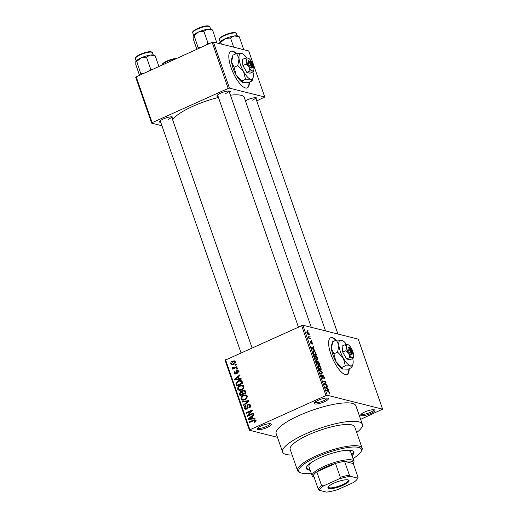 <?xml version="1.0" encoding="UTF-8"?>
<svg xmlns="http://www.w3.org/2000/svg" width="518" height="518" viewBox="0 0 518 518"><rect width="100%" height="100%" fill="white"/><g stroke="black" fill="none" stroke-linecap="round" stroke-linejoin="round"><path stroke-width="0.78" d="M261.24 425.938A7.537 1.813 -19.2 0 1 270.998 423.873A7.537 1.813 -19.2 0 1 267.262 427.454A7.537 1.813 -19.2 0 1 259.919 429.636A7.537 1.813 -19.2 0 1 257.206 428.677A7.537 1.813 -19.2 0 1 261.24 425.938M257.789 427.985A6.533 1.573 160.8 0 0 266.537 426.431A6.533 1.573 160.8 0 0 270.118 423.692M318.279 400.265A7.537 1.813 -19.2 0 1 328.036 398.193A7.537 1.813 -19.2 0 1 324.294 401.78A7.537 1.813 -19.2 0 1 316.951 403.956A7.537 1.813 -19.2 0 1 314.238 402.998A7.537 1.813 -19.2 0 1 318.279 400.265M314.821 402.311A6.533 1.573 160.8 0 0 323.575 400.757A6.533 1.573 160.8 0 0 327.149 398.018M364.814 411.972A7.537 1.813 -19.2 0 1 374.579 409.9A7.537 1.813 -19.2 0 1 370.836 413.481A7.537 1.813 -19.2 0 1 363.494 415.663A7.537 1.813 -19.2 0 1 360.781 414.704A7.537 1.813 -19.2 0 1 364.814 411.972M361.363 414.018A6.533 1.573 160.8 0 0 370.111 412.464A6.533 1.573 160.8 0 0 373.692 409.725M236.473 53.516A20.105 6.708 65.8 0 0 230.827 51.211A20.105 6.708 65.8 0 0 231.054 67.528A20.105 6.708 65.8 0 0 247.332 87.879A20.105 6.708 65.8 0 0 249.346 82.122M236.124 53.671A20.105 6.708 65.8 0 0 230.659 51.295M336.273 340.106A20.105 6.708 65.8 0 0 330.626 337.794A20.105 6.708 65.8 0 0 330.853 354.111A20.105 6.708 65.8 0 0 347.138 374.462A20.105 6.708 65.8 0 0 349.145 368.706M335.923 340.261A20.105 6.708 65.8 0 0 330.458 337.878M245.448 100.835A7.038 1.696 -19.2 0 1 247.416 99.819A7.038 1.696 -19.2 0 1 256.527 97.883A7.038 1.696 -19.2 0 1 256.209 99.365M252.311 100.207A6.035 1.45 160.8 0 0 255.62 97.714L337.93 334.032M160.794 122.462A7.038 1.696 -19.2 0 1 159.628 121.497A7.038 1.696 -19.2 0 1 163.397 118.946A7.038 1.696 -19.2 0 1 172.507 117.016A7.038 1.696 -19.2 0 1 172.19 118.492M168.292 119.341A6.035 1.45 160.8 0 0 171.6 116.848M218.175 96.626A7.038 1.696 -19.2 0 1 217.01 95.668A7.038 1.696 -19.2 0 1 220.778 93.117A7.038 1.696 -19.2 0 1 229.888 91.181A7.038 1.696 -19.2 0 1 229.571 92.664M225.673 93.505A6.035 1.45 160.8 0 0 228.982 91.013L311.292 327.331M356.701 432.536A42.223 10.166 160.8 0 0 362.335 424.255A42.223 10.166 160.8 0 0 305.607 433.903A42.223 10.166 160.8 0 0 282.582 452.026A42.223 10.166 160.8 0 0 292.139 455.018M362.335 424.255L355.911 405.827A42.223 10.166 160.8 0 0 299.19 415.475A42.223 10.166 160.8 0 0 276.165 433.598L282.582 452.026M218.46 97.442A38.203 9.194 160.8 0 0 192.968 106.255A38.203 9.194 160.8 0 0 172.662 119.846M277.447 437.296L249.469 430.257L225.077 360.224L302.855 325.207L327.24 395.24L325.977 395.532L301.586 325.498M309.084 333.54C309.363 334.693 309.201 335.146 308.592 334.906L306.967 333.009C306.682 331.863 306.837 331.41 307.433 331.637L308.845 333.644M309.019 334.9L308.592 334.906M310.722 338.345L310.929 338.934L308.883 338.422L308.314 336.596L309.207 337.865L310.722 338.345L309.958 338.688M311.965 343.628L311.467 341.971L311.299 343.92L310.256 342.45L310.366 341.239L311.053 343.324L311.208 341.375L312.36 342.955L312.205 344.224L311.972 343.648M311.467 341.971L310.975 342.236M315.961 353.386L316.556 355.102L313.746 354.396L312.904 351.839L313.766 350.809C314.51 350.854 315.242 351.716 315.961 353.386L315.702 353.503M313.189 350.809L313.766 350.809L312.891 351.198M319.282 362.917L319.91 364.737L317.107 364.031L316.472 362.205L316.615 360.774L317.424 361.551L317.832 360.923L319.023 363.034M317.223 361.642L317.437 361.104M322.559 372.332L322.759 372.902L320.551 373.938L320.344 373.329L322.338 372.571L319.321 370.396L319.107 369.781L322.559 372.332L322.215 372.487M326.916 384.842L327.117 385.424L324.307 384.719L324.093 384.097L325.485 382.187L323.232 381.624L323.025 381.034L325.835 381.74L326.055 382.368L324.669 384.278L326.916 384.842L326.152 385.185M329.215 393.363L329.662 393.162L329.111 393.343L328.775 391.498L326.437 390.837L326.236 390.248L328.14 390.727L329.545 392.294L329.662 393.162L329.111 393.343M328.872 392.748L329.202 392.184M360.625 419.347L382.608 409.168L358.223 339.135L302.855 325.207M382.608 409.168L327.24 395.24M328.626 389.756L328.839 390.371L325.408 387.878L325.194 387.263L327.35 386.098L327.564 386.713L326.903 387.011L327.609 389.037L328.626 389.756L328.237 389.931M323.718 378.153L323.886 376.91L322.992 375.602L322.74 378.289L321.387 376.424L321.613 374.87L321.71 376.489L322.546 377.706L322.779 375.013L324.229 377.046C324.611 378.295 324.521 378.865 323.957 378.749L323.737 378.198M322.992 375.602L322.436 375.803M321.853 375.466L321.192 375.712M322.164 377.875L322.766 377.59M321.173 369.418L320.415 369.755C319.658 369.684 318.907 368.803 318.143 367.113C317.767 365.553 317.987 364.925 318.803 365.222L320.014 366.058L321.031 367.845L321.173 369.418L320.415 369.755L321.173 369.418M318.266 365.235L318.803 365.222L317.974 365.591M317.068 360.12L317.819 359.783L317.055 360.12C316.304 360.049 315.553 359.168 314.789 357.485C314.413 355.924 314.633 355.29 315.449 355.588L316.66 356.423L317.676 358.21L317.819 359.783L317.055 360.12M314.912 355.601L315.449 355.588L314.62 355.963M314.853 350.213L315.067 350.828L311.642 348.342L311.428 347.72L313.584 346.555L313.798 347.17L313.131 347.468L313.843 349.495L314.853 350.213L314.465 350.388M311.305 340.022L311.512 340.611L310.988 340.164M309.906 336.001L310.114 336.59L309.589 336.143M307.983 330.471L308.184 331.06L307.666 330.613M235.256 364.666L236.117 364.271L236.325 364.86L235.463 365.248L235.256 364.666L236.221 364.905M234.654 367.644L236.94 366.621L237.14 367.204L232.744 369.185L232.537 368.602L233.242 368.285L232.213 367.935L232.258 367.275L232.945 367.158L233.722 367.942L235.625 367.89M234.207 368.525L232.213 367.935L233.819 368.337L233.864 367.676M233.016 367.618L234.868 368.227M236.655 368.686L237.522 368.292L237.723 368.881L236.862 369.269L236.655 368.686L237.626 368.926M236.7 370.409L237.717 370.279L238.617 371.186L237.704 373.251L237.419 372.701L237.976 371.425L237.017 370.946L235.787 374.015L234.907 374.125L234.071 373.258L234.855 371.335L235.14 371.885L234.693 372.96L235.489 373.472L236.7 370.409L238.416 370.765M239.076 371.296L237.017 370.946M236.765 373.912L235.159 373.51L236.273 373.666M239.089 378.794L241.071 378.483L241.284 379.098L234.615 380.044L234.401 379.422L239.795 374.831L240.009 375.44L238.377 376.761L239.089 378.794L240.663 379.189M242.696 385.243L243.933 386.441L243.57 388.545L241.692 390.06L239.128 390.481L237.723 389.225C237.561 387.445 238.332 386.227 240.048 385.573L242.579 385.211M246.05 394.878L247.287 396.069L246.924 398.18L245.046 399.695L242.489 400.116L241.077 398.86C240.915 397.079 241.686 395.856 243.402 395.202L245.933 394.845M255.801 420.519L255.691 421.633L254.357 422.636L254.073 422.086L255.083 420.81L254.409 420.389L249.411 422.539L249.21 421.95L253.315 420.104L255.011 419.748L255.801 420.519M255.886 421.017L254.409 420.389M225.544 359.732L249.929 429.765L325.977 395.532M252.855 418.337L254.837 418.026L255.057 418.641L248.381 419.58L248.167 418.965L253.567 414.368L253.781 414.983L252.149 416.304L252.855 418.337L254.429 418.732M248.284 415.294L253.127 413.111L253.334 413.701L247.28 416.42L247.067 415.799L251.055 411.137L246.205 413.325L245.998 412.736L252.046 410.016L252.266 410.644L248.284 415.294L249.229 415.546M248.096 404.234L249.339 404.098L250.485 405.27C250.803 406.598 250.343 407.549 249.119 408.132L248.841 407.582L249.76 405.536L249.009 404.733L248.316 404.817L246.555 409.097L245.383 409.239L244.321 408.171C244.03 406.986 244.425 406.125 245.513 405.594L245.791 406.144L245.02 407.834L245.707 408.579L246.374 408.501L246.924 408.035L246.969 405.769L248.096 404.234L250.052 404.513M242.081 401.482L248.769 400.602L248.97 401.178L243.525 405.639L243.318 405.031L248.174 401.243L242.294 402.097L242.081 401.482L245.299 401.677M243.097 390.203L244.451 390.028L245.493 391.194L246.128 393.007L240.08 395.733L239.445 393.907L240.404 391.614L241.893 391.673L243.097 390.203L245.118 390.455M241.472 391.485L242.541 391.835M238.345 380.814L240.967 380.38L242.171 381.656L242.774 383.372L236.726 386.098L235.936 383.475L238.345 380.814L239.426 381.086M232.446 361.182L234.337 360.845L235.34 361.765C235.47 363.079 234.9 363.966 233.631 364.426L231.799 364.737L230.782 363.817C230.646 362.522 231.196 361.642 232.446 361.182L233.612 361.473M256.747 100.906L264.756 97.021L248.711 50.945L213.403 42.068L229.448 88.138L228.185 88.429L212.14 42.353L213.403 42.068M264.756 97.021L229.448 88.138M161.94 125.738L151.677 123.154L135.632 77.078L212.14 42.353M136.092 76.593L152.137 122.662L228.185 88.429M325.569 330.924L244.295 97.526A38.203 9.194 160.8 0 0 230.445 95.189M152.137 122.662L151.677 123.154M249.929 429.765L249.469 430.257M254.966 422.312L254.073 422.086M250.175 422.196L249.21 421.95M254.973 420.48L255.659 420.227M249.78 419.386L248.167 418.965M251.308 419.172L252.136 419.056M253.678 418.835L253.567 418.512M250.129 418.699L252.078 418.453L251.515 416.822L248.893 418.945L251.735 419.101M253.626 418.842L252.078 418.453M250.33 419.308L248.893 418.945M252.408 417.048L251.515 416.822M248.096 416.058L247.067 415.799M251.69 411.298L251.055 411.137M246.969 412.982L245.998 412.736M249.689 407.795L248.841 407.582M250.608 405.749L249.76 405.536M246.27 409.201L245.946 408.637M245.435 408.449L244.321 408.171M247.151 408.696L246.374 408.501M247.513 408.184L246.924 408.035M247.649 405.944L246.969 405.769M249.365 404.823L249.702 404.636M244.043 405.212L243.318 405.031M248.724 401.379L248.174 401.243M248.316 401.275L248.951 401.191M243.343 400.181L242.761 399.462M242.165 399.132L241.077 398.86M244.502 395.48L243.402 395.202M245.409 395.441L246.639 395.169M247.215 395.894L245.538 395.467L243.583 395.797L242.307 396.665L241.783 398.543L242.812 399.475L244.852 399.106C246.128 398.627 246.704 397.72 246.581 396.393L245.538 395.467M242.812 399.475L244.535 399.902M245.733 399.326L244.852 399.106M247.397 396.6L246.581 396.393M240.339 394.133L239.445 393.907M241.744 392.158L240.404 391.614M242.01 392.016L242.541 391.861M240.579 394.826L242.385 394.01L241.731 392.32L240.708 392.152L240.222 393.803L240.579 394.826L241.55 395.072M243.356 394.256L242.385 394.01M242.702 392.566L240.708 392.152M244.062 393.939L243.097 393.693L245.215 392.741L244.095 390.676L245.694 391.077M246.115 392.968L245.215 392.741M245.487 391.174L243.305 390.792L242.689 392.54L243.097 393.693M245.681 391.725L244.781 391.498M239.989 390.546L239.407 389.827M238.804 389.504L237.723 389.225M241.148 385.845L240.048 385.573M242.055 385.806L243.279 385.534M243.855 386.26L242.184 385.839L240.229 386.163L238.953 387.03L238.429 388.908L239.458 389.84L241.498 389.471C242.774 388.992 243.343 388.086 243.227 386.758L242.184 385.839M239.458 389.84L241.181 390.268M242.379 389.691L241.498 389.471M244.043 386.965L243.227 386.758M236.726 383.676L235.936 383.475M240.501 380.995L241.621 380.73M237.225 385.191L241.861 383.106L241.492 382.051L240.099 380.97L238.539 381.403L236.694 383.262L237.225 385.191L238.189 385.437M242.754 383.333L241.861 383.106M242.184 381.416L240.099 380.97M242.392 382.278L241.492 382.051M236.007 379.843L234.401 379.422M237.535 379.629L238.364 379.513M239.905 379.293L239.795 378.969M236.357 379.157L238.312 378.911L237.743 377.279L235.12 379.403L237.963 379.565M239.853 379.305L238.312 378.911M236.558 379.765L235.12 379.403M238.636 377.505L237.743 377.279M238.183 372.895L237.419 372.701M238.714 371.613L237.976 371.425M235.826 373.996L234.071 373.258M236.512 373.303L235.787 373.122M237.95 371.011L238.306 370.81M233.508 368.842L232.537 368.602M232.97 367.45L232.258 367.275M232.692 364.737L232.388 364.219L230.782 363.817M234.181 361.525L235.036 361.253M231.416 363.552L232.045 364.089L233.424 363.843L234.706 362.037L234.084 361.499L232.692 361.745L231.416 363.552M234.304 364.063L233.424 363.843M235.425 362.218L234.706 362.037M325.349 387.704L326.903 387.011M327.234 389.206L327.609 389.037M326.204 388.001L327.214 388.759L326.644 387.127L325.582 387.6L326.204 388.001L325.822 388.176M326.845 388.921L327.214 388.759M325.071 382.083L325.835 381.74M325.006 382.841L326.055 382.368M324.223 384.473L324.669 384.278M320.545 373.899L322.759 372.902M320.383 373.452L322.338 372.571M318.214 367.307L320.616 369.159L319.846 369.509M319.69 369.405L320.215 369.166C320.817 369.392 320.979 368.926 320.7 367.767L318.997 365.805L318.453 365.896L318.473 367.197M317.922 366.129L318.997 365.805M316.971 363.642L318.065 363.74L317.443 362.011L316.867 361.37L316.284 361.57M317.307 364.083L318.065 363.74M316.867 361.37L317.23 363.526M317.631 364.16L319.379 364.07L318.7 362.205L318.039 361.512L317.314 361.778M318.615 364.413L319.379 364.07M317.735 362.781L318.395 363.817M318.039 361.512L317.994 362.665M314.86 357.673L317.262 359.531L316.492 359.874M316.33 359.77L316.861 359.537C317.463 359.757 317.625 359.291 317.346 358.132L315.643 356.17L315.093 356.261L315.119 357.562M315.216 356.183L315.643 356.17M313.617 354.008L316.025 354.435L314.737 351.8L313.966 351.392L312.878 351.664M315.261 354.778L316.025 354.435M313.254 352.972L313.876 353.891M312.989 352.162L313.513 352.855M313.966 351.392L313.273 352.033M311.83 348.057L313.131 347.468M313.468 349.663L313.843 349.495M312.438 348.465L313.442 349.216L312.872 347.584L311.81 348.057L312.438 348.465L312.05 348.64M313.079 349.385L313.442 349.216M311.577 348.167L312.024 347.986M310.968 342.197L311.344 342.029M308.76 338.066L309.207 337.865M308.903 338.422L309.667 338.079M307.038 333.197L308.722 334.317L308.035 334.634M307.912 334.531L308.786 333.45L307.66 332.226L306.818 332.452M307.66 332.226L307.265 333.093M346.956 374.533A20.105 6.708 65.8 0 0 348.802 368.861M247.157 87.95A20.105 6.708 65.8 0 0 249.003 82.278M351.987 455.698A25.136 6.048 160.8 0 0 353.891 451.994A25.136 6.048 160.8 0 0 320.13 457.737A25.136 6.048 160.8 0 0 306.423 468.525A25.136 6.048 160.8 0 0 310.217 470.247M306.339 468.039A25.136 6.048 160.8 0 0 309.894 469.327M353.004 458.605A33.178 7.984 160.8 0 0 361.163 451.56A33.178 7.984 160.8 0 0 349.223 447.345A33.178 7.984 160.8 0 0 316.919 456.928A33.178 7.984 160.8 0 0 300.459 472.701A33.178 7.984 160.8 0 0 311.227 473.154M300.459 472.701L299.236 472.157A34.182 8.23 -19.2 0 1 297.559 470.577A34.182 8.23 -19.2 0 1 316.194 455.905A34.182 8.23 -19.2 0 1 362.114 448.096A34.182 8.23 -19.2 0 1 361.778 450.375L361.163 451.56M362.114 448.096L354.739 426.903A34.182 8.23 160.8 0 0 308.812 434.712A34.182 8.23 160.8 0 0 290.177 449.384L297.559 470.577M314.115 477.233L313.248 476.845A22.119 5.322 -19.2 0 1 312.16 475.828L308.948 466.608A22.119 5.322 -19.2 0 1 313.753 460.975M343.46 450.628A22.119 5.322 -19.2 0 1 350.725 452.065L353.936 461.279A22.119 5.322 -19.2 0 1 353.716 462.755L353.276 463.597M351.67 454.778A25.136 6.048 160.8 0 0 353.658 451.56M348.096 479.901A11.156 2.687 -19.2 0 1 348.491 480.031A11.156 2.687 -19.2 0 1 342.469 485.554A11.156 2.687 -19.2 0 1 328.911 488.539A11.156 2.687 -19.2 0 1 328.075 487.147A11.156 2.687 -19.2 0 1 337.089 481.87A11.156 2.687 -19.2 0 1 348.096 479.901M328.321 486.765A10.554 2.538 160.8 0 0 328.341 487.134A10.554 2.538 160.8 0 0 329.234 487.749A10.554 2.538 160.8 0 0 340.87 485.424A10.554 2.538 160.8 0 0 348.277 480.192A10.554 2.538 160.8 0 0 348.064 479.888M349.397 475.2L350.556 476.333A20.105 4.843 160.8 0 0 338.811 479.008L340.307 477.272A21.115 5.083 -19.2 0 1 349.397 475.2L344.58 461.376L353.263 463.565A21.115 5.083 160.8 0 0 351.515 461.305A21.115 5.083 160.8 0 0 344.58 461.376A21.115 5.083 160.8 0 0 335.496 463.448A21.115 5.083 160.8 0 0 316.796 471.866A21.115 5.083 160.8 0 0 313.474 475.382A21.115 5.083 160.8 0 0 314.465 477.389M312.16 475.828A22.119 5.322 -19.2 0 1 327.674 464.873A22.119 5.322 -19.2 0 1 352.059 459.99A22.119 5.322 -19.2 0 1 353.936 461.279M340.307 477.272L335.496 463.448L316.796 471.866L321.613 485.69L323.744 485.793A20.105 4.843 160.8 0 0 319.451 490.339L326.444 492.1A20.105 4.843 160.8 0 0 338.189 489.426L353.257 482.64A20.105 4.843 160.8 0 0 357.29 478.943A20.105 4.843 160.8 0 0 357.556 478.095L350.556 476.333M357.556 478.095L358.074 477.382A21.115 5.083 -19.2 0 1 357.912 477.758L357.29 478.943M353.263 463.565L358.074 477.382M338.811 479.008L323.744 485.793M319.451 490.339L318.285 489.206A21.115 5.083 -19.2 0 1 321.613 485.69M313.474 475.382L318.285 489.206M153.788 55.167A9.784 2.357 160.8 0 0 153.438 55.05A9.784 2.357 160.8 0 0 150.356 55.063L155.225 55.853L153.788 55.167M158.877 66.336L155.225 55.853M146.458 57.051L150.356 55.063A9.784 2.357 160.8 0 0 141.123 57.854L146.458 57.051L150.628 69.023L148.938 70.811M151.936 69.457L150.628 69.023M136.746 61.428L141.123 57.854A9.784 2.357 160.8 0 0 135.884 61.402A9.784 2.357 160.8 0 0 135.871 61.428L136.746 61.428L141 74.378M143.227 73.381L140.915 73.394M139.446 75.078L135.794 64.595L135.787 61.623M243.492 49.631L243.408 48.686L242.554 49.398M219.697 43.648L219.904 42.269A9.784 2.357 -19.2 0 1 219.904 42.269A9.784 2.357 -19.2 0 1 225.142 38.72L230.484 37.924L234.382 35.93L239.245 36.72L237.807 36.033A9.784 2.357 160.8 0 0 234.382 35.93A9.784 2.357 160.8 0 0 225.142 38.72L220.765 42.295L221.387 44.075M219.807 42.489L220.765 42.295M243.408 48.686L239.245 36.72M233.702 47.17L230.484 37.924M211.169 29.332A9.784 2.357 160.8 0 0 210.82 29.215A9.784 2.357 160.8 0 0 207.737 29.235L212.6 30.018L211.169 29.332M216.854 42.936L212.6 30.018M216.77 41.984L215.909 42.696M203.839 31.222L207.737 29.235A9.784 2.357 160.8 0 0 198.498 32.019L203.839 31.222L208.009 43.188L206.313 44.975M209.317 43.622L208.009 43.188M194.127 35.593L198.498 32.019A9.784 2.357 160.8 0 0 193.259 35.567A9.784 2.357 160.8 0 0 193.246 35.593L194.127 35.593L198.381 48.55M200.602 47.546L198.297 47.565M196.827 49.249L193.175 38.766L193.169 35.794M349.669 347.973L351.482 353.192L350.958 354.539L351.761 354.739A4.021 1.34 65.8 0 0 352.091 354.306L352.46 353.108A3.017 1.004 65.8 0 0 352.033 350.595A3.017 1.004 65.8 0 0 350.472 348.18L349.229 347.487L348.472 347.403L349.669 347.973A3.017 1.004 65.8 0 0 349.773 350.382A3.017 1.004 65.8 0 0 351.482 353.192M348.472 347.403A4.021 1.34 65.8 0 0 348.51 350.667A4.021 1.34 65.8 0 0 350.958 354.539M353.049 358.352L353.574 356.734A7.038 2.35 65.8 0 0 353.671 354.908A7.038 2.35 65.8 0 0 351.424 348.459A7.038 2.35 65.8 0 0 348.174 344.729A7.038 2.35 65.8 0 0 347.869 344.619L345.312 344.638L342.1 346.082L342.722 352.123L346.594 358.98L349.831 359.796L353.049 358.352L352.363 357.524A7.038 2.35 65.8 0 0 353.574 356.734M348.174 344.729L347.869 344.619A7.038 2.35 65.8 0 0 346.561 347.235L345.933 350.68L342.722 352.123M345.312 344.638L346.561 347.235A7.038 2.35 65.8 0 0 348.808 353.684L349.805 357.537L346.594 358.98M345.933 350.68L348.808 353.684A7.038 2.35 65.8 0 0 352.363 357.524L349.805 357.537M346.561 344.535A14.077 4.701 65.8 0 0 342.081 340.255A14.077 4.701 65.8 0 0 341.472 340.041A14.077 4.701 65.8 0 0 338.856 345.266A14.077 4.701 65.8 0 0 343.35 358.165A14.077 4.701 65.8 0 0 350.459 365.844A14.077 4.701 65.8 0 0 352.887 364.258A14.077 4.701 65.8 0 0 353.075 360.612A14.077 4.701 65.8 0 0 352.745 358.488M342.081 340.255L336.357 340.067L338.856 345.266L337.606 352.149L343.35 358.165L345.344 365.87L350.459 365.844L351.832 367.502L352.887 364.258M351.832 367.502L348.141 369.159L342.508 369.01A14.077 4.701 65.8 0 1 342.424 368.971L342.508 369.01M336.357 340.067L332.673 341.725L331.423 348.614A14.077 4.701 65.8 0 0 335.917 361.512L333.922 353.813L331.423 348.614A14.077 4.701 65.8 0 1 331.617 344.969L332.083 343.44M337.606 352.149L333.922 353.813M345.344 365.87L341.653 367.527L335.917 361.512A14.077 4.701 65.8 0 0 342.424 368.971M343.026 369.185L341.653 367.527M351.761 354.739L352.285 353.393L350.472 348.18M249.87 61.389L251.683 66.602L251.159 67.955L251.955 68.156A4.021 1.34 65.8 0 0 252.292 67.722L252.661 66.524A3.017 1.004 65.8 0 0 252.234 64.012A3.017 1.004 65.8 0 0 250.673 61.59L248.627 60.697L249.87 61.389A3.017 1.004 65.8 0 0 249.974 63.792A3.017 1.004 65.8 0 0 251.683 66.602M248.672 60.813A4.021 1.34 65.8 0 0 248.711 64.083A4.021 1.34 65.8 0 0 251.159 67.955M253.244 71.762L253.775 70.144A7.038 2.35 65.8 0 0 253.872 68.324A7.038 2.35 65.8 0 0 251.625 61.875A7.038 2.35 65.8 0 0 248.368 58.145A7.038 2.35 65.8 0 0 248.07 58.035L245.513 58.048L242.301 59.492L242.923 65.54L246.788 72.397L250.032 73.213L253.244 71.762L252.557 70.934A7.038 2.35 65.8 0 0 253.775 70.144M248.368 58.145L248.07 58.035A7.038 2.35 65.8 0 0 246.756 60.651L246.134 64.09L242.923 65.54M245.513 58.048L246.756 60.651A7.038 2.35 65.8 0 0 249.003 67.1L250.006 70.953L246.788 72.397M246.134 64.09L249.003 67.1A7.038 2.35 65.8 0 0 252.557 70.934L250.006 70.953M246.762 57.951A14.077 4.701 65.8 0 0 242.282 53.665A14.077 4.701 65.8 0 0 241.673 53.451A14.077 4.701 65.8 0 0 239.057 58.676A14.077 4.701 65.8 0 0 243.551 71.581A14.077 4.701 65.8 0 0 250.66 79.254A14.077 4.701 65.8 0 0 253.088 77.674A14.077 4.701 65.8 0 0 253.276 74.029A14.077 4.701 65.8 0 0 252.946 71.905M242.282 53.665L236.558 53.477L239.057 58.676L237.807 65.566L243.551 71.581L245.545 79.28L250.66 79.254L252.033 80.912L253.088 77.674M252.033 80.912L248.342 82.576L242.625 82.381A14.077 4.701 65.8 0 0 242.683 82.414M236.558 53.477L232.873 55.141L231.624 62.024A14.077 4.701 65.8 0 0 236.117 74.929L234.123 67.223L231.624 62.024A14.077 4.701 65.8 0 1 231.811 58.379L232.284 56.857M237.807 65.566L234.123 67.223M245.545 79.28L241.854 80.944L236.117 74.929A14.077 4.701 65.8 0 0 242.625 82.381M243.227 82.602L241.854 80.944M251.955 68.156L252.486 66.803L250.673 61.59M254.435 420.383L253.315 420.104M247.688 407.103L247.008 406.928M247.902 402.052L247.306 401.903M242.903 393.136L242.003 392.909M237.05 384.68L236.15 384.453M236.635 372.546L235.807 372.338M327.376 391.071L328.14 390.727M320.37 373.413L321.982 372.688M311.091 342.774L311.422 342.625M175.278 58.948A9.046 2.176 160.8 0 0 162.063 64.899M162.387 64.394A8.443 2.033 -19.2 0 1 167.625 60.735A8.443 2.033 -19.2 0 1 176.327 58.476M135.392 58.676C133.353 56.727 146.704 50.719 151.34 51.852L152.48 52.726A9.046 2.176 160.8 0 0 151.716 52.201A9.046 2.176 160.8 0 0 141.738 54.196A9.046 2.176 160.8 0 0 135.392 58.676L136.189 60.962M135.742 57.692A8.443 2.033 -19.2 0 1 142.133 53.574A8.443 2.033 -19.2 0 1 151.003 51.884M235.735 33.068A9.046 2.176 160.8 0 0 225.757 35.062A9.046 2.176 160.8 0 0 219.412 39.543C217.372 37.594 230.724 31.585 235.36 32.718L236.499 33.592A9.046 2.176 160.8 0 0 235.735 33.068M219.761 38.559A8.443 2.033 -19.2 0 1 226.152 34.441A8.443 2.033 -19.2 0 1 235.023 32.751M192.767 32.848C190.734 30.892 204.079 24.883 208.722 26.017L209.861 26.891A9.046 2.176 160.8 0 0 209.091 26.366A9.046 2.176 160.8 0 0 199.119 28.36A9.046 2.176 160.8 0 0 192.767 32.848L193.564 35.133M193.123 31.857A8.443 2.033 -19.2 0 1 199.514 27.739A8.443 2.033 -19.2 0 1 208.378 26.049M254.642 420.402L256.248 420.804M249.009 404.733L250.615 405.134M245.707 408.579L247.313 408.98M241.343 392.055L242.948 392.456M233.378 367.935L234.984 368.337M232.045 364.089L233.65 364.491M234.084 361.499L235.69 361.907M322.688 377.7L322.209 377.92M318.57 365.818L317.922 366.109M311.389 341.977L310.962 342.165M161.972 64.938L162.328 64.057L165.203 61.875L169.645 59.933L176.431 58.43M160.224 120.817L240.999 352.771M171.613 116.848L252.046 347.805M298.381 326.942L217.599 94.982M152.48 52.726L153.276 55.012M219.412 39.543L220.208 41.828M236.499 33.592L237.296 35.878M209.861 26.891L210.658 29.176"/></g></svg>
